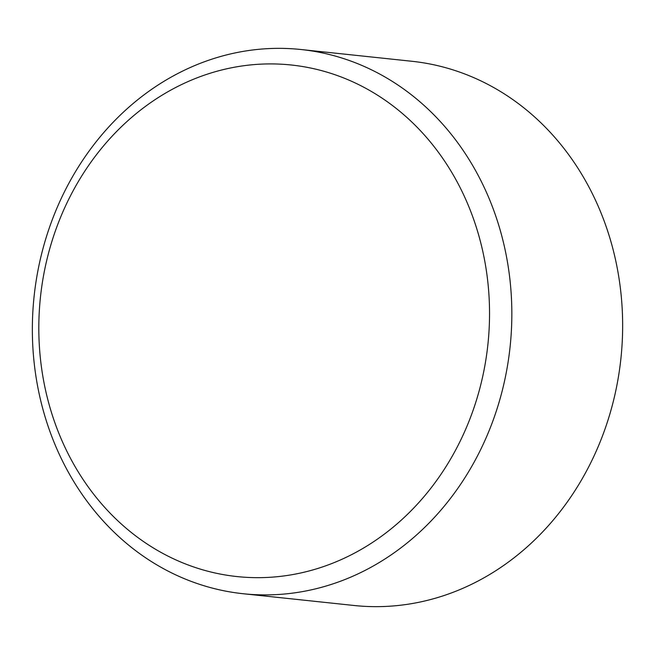 <?xml version="1.0" encoding="UTF-8"?>
<svg xmlns="http://www.w3.org/2000/svg" width="655" height="655" viewBox="0 0 655 655"><rect width="100%" height="100%" fill="white"/><g stroke="black" fill="none" stroke-linecap="round" stroke-linejoin="round"><path stroke-width="0.98" d="M487.279 349.852A257.219 224.968 96.1 0 1 232.386 576.023A257.219 224.968 96.1 0 1 41.077 291.721A257.219 224.968 96.1 0 1 295.97 65.557A257.219 224.968 96.1 0 1 487.279 349.852M509.434 352.546A273.634 239.329 96.1 0 1 243.251 593.741A273.634 239.329 96.1 0 1 34.756 290.705A273.634 239.329 96.1 0 1 300.932 49.51A273.634 239.329 96.1 0 1 509.434 352.546M243.251 593.741L354.068 605.49A273.634 239.329 -83.9 0 0 620.244 364.295A273.634 239.329 -83.9 0 0 411.749 61.259L300.932 49.51"/></g></svg>
